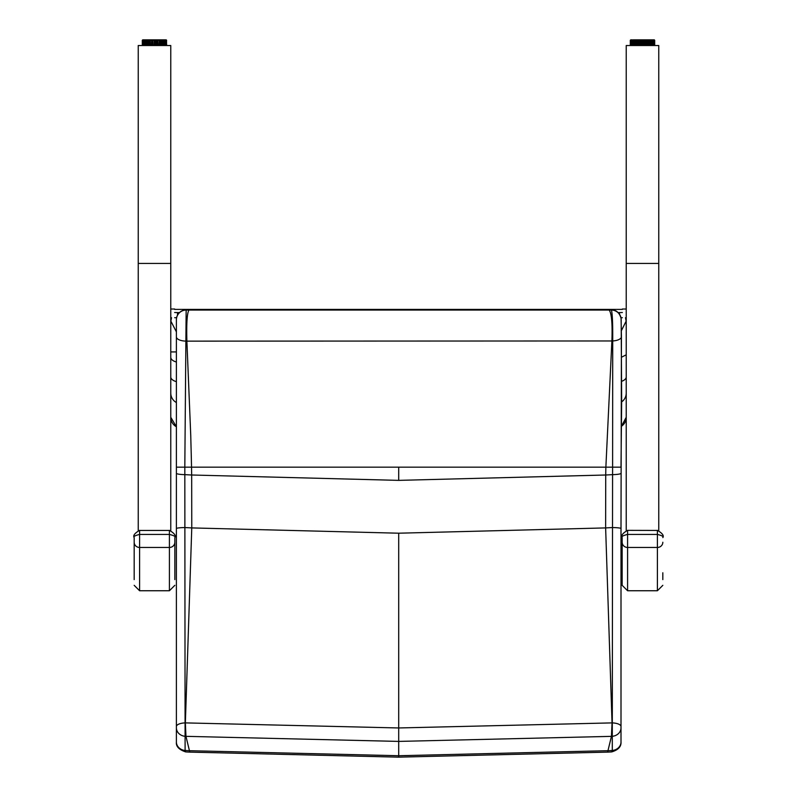 <?xml version="1.0" encoding="UTF-8"?>
<svg xmlns="http://www.w3.org/2000/svg" width="797" height="797" viewBox="0 0 797 797"><rect width="100%" height="100%" fill="white"/><g stroke="black" fill="none" stroke-linecap="round" stroke-linejoin="round"><path stroke-width="1.2" d="M170.767 530.563L170.767 45.529L138.24 45.529L138.24 530.563M170.767 45.529L166.703 45.529L166.264 39.85L166.703 45.529M142.304 40.288L142.314 45.529L138.24 45.529M658.76 530.563L658.76 45.529L626.233 45.529L630.297 45.529L630.726 39.85L632.25 39.85L630.297 40.288L630.297 45.529M626.233 530.563L626.233 45.529M654.626 40.288L654.028 39.85L654.626 40.288L654.626 45.529L654.188 39.85L654.696 45.529L658.76 45.529M622.158 542.249L622.158 585.327L627.588 590.746L627.588 547.459A5.42 5.21 180 0 1 622.158 542.249L622.158 537.606C621.192 536.58 623.005 535.524 627.588 534.438L627.588 530.433M662.825 579.608L662.825 572.774M662.825 542.249A5.42 5.21 -0 0 1 657.405 547.459L657.405 534.438C661.988 535.524 663.791 536.57 662.825 537.606L662.825 537.596C664.17 535.664 662.367 533.243 657.405 530.354L657.405 534.438L627.588 534.438L627.588 547.459L657.405 547.459L657.405 590.746L627.588 590.746M134.175 537.606C133.209 536.58 135.012 535.524 139.595 534.438L139.595 530.354C134.643 533.233 132.83 535.654 134.175 537.606L134.175 579.608M174.842 579.608L174.842 537.596C176.187 535.664 174.374 533.243 169.412 530.354L169.412 534.438C173.995 535.524 175.808 536.57 174.842 537.606L174.842 537.596M621.002 631.393L621.002 639.852M621.002 741.638L621.002 742.027A9.763 8.508 180 0 1 612.295 750.485L611.737 751.91C618.163 749.947 621.252 746.699 621.002 742.166M621.002 742.027L621.002 727.86A9.763 8.508 180 0 1 612.285 736.318L612.295 750.485A4332.452 4295.342 -87.8 0 1 608.181 750.694L398.699 755.725L189.218 750.694A4332.452 4295.342 87.8 0 1 185.103 750.485L184.824 474.643A370.715 1.205 89.9 0 1 184.814 467.221L186.149 309.943L611.409 310.063C612.385 313.281 612.823 323.582 612.714 340.957L612.604 467.221A370.715 1.205 -89.9 0 1 612.574 474.643L612.285 736.318L611.438 736.358L607.613 752.119L611.737 751.91M621.002 727.86L621.002 726.515A9.763 3.646 180 0 0 612.255 722.889L398.699 727.96L185.153 722.889A9.763 3.646 -0 0 0 176.396 726.515L176.396 727.86A9.763 8.508 0 0 0 185.113 736.318L398.699 741.409L611.438 736.358L612.036 722.899L605.63 527.913A4110.039 4074.822 92.2 0 0 612.455 527.554A9.763 1.016 180 0 1 621.002 528.57L621.431 336.683A9.763 4.174 179.3 0 1 621.431 336.693A9.763 4.174 179.3 0 1 612.714 340.957A160.506 85.777 175.2 0 1 611.897 340.967C612.524 323.622 611.618 313.331 609.167 310.063L186.149 310.063A9.763 9.763 -0 0 0 176.396 319.826L176.396 336.892A9.763 4.204 0 0 0 185.88 341.096L186.887 341.136C186.388 323.731 187.066 313.37 188.909 310.063M621.002 726.515L621.002 528.57M621.431 336.693L621.072 318.411A9.763 9.763 171.6 0 0 621.062 318.401A9.763 9.763 171.6 0 1 621.172 319.667L621.65 400.752L621.002 467.172L176.396 467.172L176.396 742.027A9.763 8.508 0 0 0 185.103 750.485L185.661 751.91C179.026 749.678 175.928 746.43 176.396 742.166M621.002 473.279A9.763 1.375 180 0 1 612.574 474.643A4057.198 4022.439 -87.8 0 1 605.72 475.002L398.699 480.372L191.679 475.002A4057.198 4022.439 87.8 0 1 184.824 474.643A9.763 1.375 0 0 1 176.396 473.279M176.396 727.86L176.396 742.027M176.396 631.393L176.396 528.57A9.763 1.016 -0 0 1 184.944 527.554A4110.039 4074.822 -92.2 0 0 191.768 527.913L398.699 533.203L605.63 527.913L605.72 475.002A374.929 48.936 -90 0 1 605.869 467.221L611.897 340.967L186.887 341.136M176.396 466.962L176.396 320.334M176.396 320.065L176.396 319.707A9.763 9.763 -0 0 1 186.149 309.943L185.791 309.953M176.396 467.172L176.396 336.892M398.699 533.203L398.699 757.15L189.786 752.119L185.96 736.358L185.362 722.899L191.768 527.913L191.679 475.002A374.929 48.936 90 0 0 191.529 467.221L191.529 467.211A374.929 48.936 90 0 0 191.499 465.837A374.929 48.936 90 0 0 191.021 446.181A217.422 28.383 -90 0 1 190.752 435.551L186.887 341.156M621.052 318.322C619.428 312.633 616.201 309.844 611.389 309.943A9.763 9.763 171.7 0 1 621.052 318.292A9.763 9.763 171.7 0 0 621.052 318.292L621.062 318.401A9.763 9.763 171.6 0 0 611.409 310.063L609.167 310.063M625.496 317.694L626.233 321.619M626.213 320.982L621.351 330.755M626.233 354.795L621.62 357.156M170.767 321.619L171.504 317.694M176.396 331.881L170.787 320.982M174.653 317.694L176.605 317.694M620.943 317.694L622.347 317.694M622.347 312.524L619.498 312.583L619.498 314.257M174.653 312.524L177.502 312.583L177.502 315.174M170.767 309.017L174.653 309.017M626.233 309.017L622.347 309.017M154.389 39.85L164.072 39.85L148.411 39.85L148.132 45.529M147.495 39.85L146.479 39.85L147.495 39.85M145.682 39.85L144.934 39.85L145.682 39.85M162.528 39.85L161.323 39.85L162.528 39.85M164.909 45.529L164.461 39.85L166.593 40.288L166.364 45.529M159.4 39.85L158.045 39.85L159.4 39.85M157.069 39.85L155.634 39.85L157.069 39.85M154.628 39.85L153.173 39.85L154.628 39.85M152.177 39.85L150.772 39.85L152.177 39.85M149.826 39.85L148.71 39.85L149.826 39.85M147.684 39.85L146.558 39.85L147.684 39.85M145.841 39.85L145.124 39.85L145.841 39.85M652.504 39.85L653.321 39.85M648.29 39.85L649.505 39.85L648.29 39.85M635.637 45.529L635.478 39.85L647.702 39.85L636.693 39.85L636.265 45.529L636.683 39.85L635.767 39.85L639.931 39.85L638.756 40.288L638.756 45.529M633.396 45.529L633.037 39.85L635.478 39.85L634.263 40.288L635.478 39.85L634.282 40.288L634.352 45.529M633.874 39.85L632.629 40.288L632.649 45.529M651.109 39.85L650.332 40.288L651.548 40.288L650.681 40.288L650.681 45.529M649.625 45.529L649.754 40.288L647.961 40.288L647.961 43.536M635.956 39.85L634.551 39.85L635.956 39.85M165.975 40.288L165.517 45.529M163.295 45.529L162.937 39.85L164.461 39.85L162.199 39.85L162.429 45.529M163.295 40.288L160.058 40.288M161.343 45.529L161.482 40.288L159.34 39.85L162.897 39.85M159.091 45.529L159.29 40.288L157.696 40.288M156.64 45.529L156.501 39.85L159.34 39.85L155.206 40.288M154.1 45.529L154.04 39.85L156.501 39.85L152.645 40.288L152.914 45.529M151.918 43.536L151.609 39.85L154.04 39.85L150.215 40.288L150.434 45.529M149.169 45.529L149.298 39.85L151.609 39.85L148.132 40.288M147.007 45.529L147.007 40.288L146.11 40.288L146.459 39.85L153.373 39.85M143.739 45.529L143.659 39.85L146.459 39.85L146.11 45.529M142.783 45.529L143.181 39.85L142.514 40.288L143.659 39.85L142.514 40.288L142.514 45.529L142.952 39.85M154.967 39.85L157.398 39.85L154.967 39.85M164.351 39.85L165.228 39.85M159.709 39.85L158.374 39.85L159.709 39.85M147.963 39.85L146.817 39.85L147.963 39.85M166.443 40.288L166.593 45.529L166.503 40.288M642.741 45.529L642.372 39.85L643.548 40.288M647.553 40.288L641.017 40.288M642.442 45.529L642.442 40.288L641.256 40.288L642.442 39.85M637.759 40.288L636.424 40.288L636.424 45.529M631.901 45.529L631.901 40.288L633.037 39.85L631.523 40.288M630.875 45.529L630.995 39.85M654.437 45.529L654.028 39.85L653.281 39.85L653.65 45.529M654.078 40.288L654.098 45.529L654.078 40.288L652.076 39.85L652.384 45.529M653.082 45.529L652.623 39.85L646.228 39.85L646.297 45.529M651.528 45.529L651.159 39.85L654.008 39.85M644.982 45.529L644.982 40.288L643.827 39.85L643.807 45.529M651.318 39.85L650.292 39.85L651.318 39.85M647.393 39.85L646.038 39.85L647.393 39.85M645.062 39.85L643.627 39.85L645.062 39.85M642.611 39.85L641.167 39.85L642.611 39.85M640.16 39.85L638.766 39.85L640.16 39.85M640.17 40.288L635.279 40.288L635.279 45.529M138.24 263.428L170.767 263.428M658.76 263.428L626.233 263.428M657.405 530.433L627.588 530.354C622.626 533.233 620.823 535.654 622.158 537.606M174.842 542.249A5.42 5.21 -0 0 1 169.412 547.459L139.595 547.459L139.595 534.438L169.412 534.438L169.412 590.746L139.595 590.746L139.595 547.459A5.42 5.21 180 0 1 134.175 542.249M169.412 530.433L139.595 530.433M398.699 480.372L398.699 467.291M621.7 381.295A10.849 5.38 0 0 0 626.233 376.931M621.64 401.887A10.849 10.769 0 0 0 626.233 393.1M621.461 426.246A10.849 10.839 0 0 0 626.233 417.259L621.461 426.246M176.396 351.925L170.767 351.925M176.396 426.764A10.849 10.839 180 0 1 170.767 417.259L176.396 426.764M176.396 402.535A10.849 10.769 180 0 1 170.767 393.1M176.396 381.643A10.849 5.38 180 0 1 170.767 376.931M176.396 362.007A10.849 5.38 180 0 1 170.767 357.295M177.502 312.583L179.484 312.583M618.064 312.583L619.498 312.583M622.347 309.405L174.653 309.405L622.347 309.405M154.449 43.536L154.449 40.288M154.748 43.536L154.748 40.288M159.42 43.536L159.42 40.288M156.989 43.536L156.989 40.288M151.569 45.529L151.569 40.288L151.918 45.27M149.497 40.288L149.846 43.536M159.609 43.536L159.609 40.288M157.238 43.536L157.238 40.288M157.876 40.288L157.965 45.529M145.741 40.288L143.211 40.288L143.231 45.529L143.41 40.288M152.247 43.536L152.247 40.288M643.448 40.288L643.448 43.536M640.898 40.288L640.898 43.536M638.427 40.288L638.427 43.536M645.62 43.536L645.959 40.288L645.959 45.529M643.139 40.288L643.139 43.536M640.629 40.288L640.629 43.536M638.208 40.288L638.208 43.536M630.407 40.288L630.566 45.529L630.865 40.288M147.365 45.529L147.365 40.288L148.411 39.85L146.01 40.288L146.02 45.529L145.512 40.288L145.512 45.529M163.843 39.85L165.547 39.85M166.115 40.288L166.115 45.529M164.859 45.529L164.859 40.288L164.182 40.288L164.182 45.529M159.29 45.529L159.29 40.288L160.327 40.288L160.327 45.529M154.399 45.529L154.399 40.288L155.465 40.288L155.465 45.529M145.174 45.529L145.174 40.288L144.446 40.288L144.446 45.529L144.446 40.288M164.511 40.288L165.218 40.288L165.218 45.529M162.967 40.288L163.385 45.529L163.853 40.288L163.853 45.529M161.343 40.288L162.08 40.288L162.08 45.529M161.482 45.529L161.044 39.85L161.482 45.529M159.978 40.288L159.978 45.529M156.899 45.529L156.899 40.288L157.965 40.288M157.627 40.288L157.627 45.529M155.156 40.288L155.156 45.529M151.908 40.288L152.645 40.288L152.645 45.529M149.527 45.529L149.527 40.288L150.215 40.288L150.215 45.529M147.983 40.288L147.983 45.529L148.411 39.85M144.048 45.529L144.048 40.288L144.845 39.85M143.052 45.529L143.211 40.288M142.643 40.288L143.311 39.85M642.372 39.85L650.442 39.85M633.834 39.85L633.117 39.85M633.735 45.529L633.735 40.288L634.691 39.85L632.579 40.288L632.629 45.529M637.48 45.529L637.48 40.288L638.536 40.288L638.536 45.529M631.363 40.288L631.363 45.529M630.357 45.529L630.357 40.288L631.005 39.85M632.938 40.288L633.505 40.288M653.032 45.529L653.032 40.288M647.403 45.529L647.403 40.288L648.628 40.288L648.628 45.529M639.901 45.529L639.901 40.288L641.256 40.288L641.256 45.529M637.829 45.529L637.829 40.288M634.263 40.288L634.263 45.529L634.721 39.85M632.22 45.529L632.22 40.288L632.579 45.529M631.144 45.529L631.144 40.288L631.334 45.529M654.188 40.288L654.188 45.529M652.932 40.288L653.361 45.529M651.548 40.288L652.056 40.288L652.056 45.529M651.607 40.288L651.607 45.529L651.159 39.85M649.625 40.288L650.332 40.288L650.332 45.529M649.754 40.288L649.754 45.529L649.306 39.85M648.27 40.288L648.27 45.529M647.602 45.529L647.602 40.288M645.231 45.529L645.231 40.288L645.959 40.288M643.488 40.288L643.488 45.529M640.24 45.529L640.24 40.288M640.977 40.288L640.977 45.529M657.405 590.746L662.825 585.327M139.595 590.746L134.175 585.327M169.412 590.746L174.842 585.327M189.786 752.119L185.661 751.91M398.699 757.15L607.613 752.119M611.389 309.943L186.159 309.943M654.696 45.529L654.696 40.288M653.799 39.85L654.327 39.85M159.34 39.85L157.846 39.85M144.396 40.288L144.396 45.529M143.261 39.85L142.703 39.85M637.6 39.85L638.965 39.85M644.823 39.85L646.277 39.85M647.174 39.85L648.529 39.85M631.304 39.85L630.716 39.85"/></g></svg>

